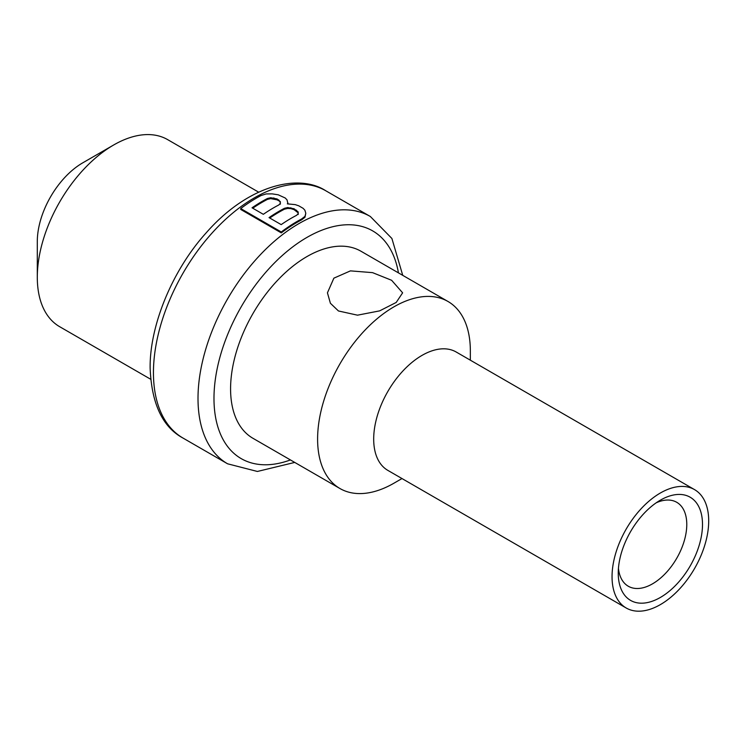 <?xml version="1.0" encoding="UTF-8"?>
<svg xmlns="http://www.w3.org/2000/svg" width="746" height="746" viewBox="0 0 746 746"><rect width="100%" height="100%" fill="white"/><g stroke="black" fill="none" stroke-linecap="round" stroke-linejoin="round"><path stroke-width="1.12" d="M258.61 192.142L167.673 139.642A108.002 62.356 120 0 0 113.672 144.985A108.002 62.356 120 0 0 37.3 277.26L37.3 241.573A64.287 37.113 120 0 1 82.759 162.833L113.672 144.985M150.608 379.21L59.671 326.701A108.002 62.356 -60 0 1 37.3 277.26M240.725 208.563L281.289 231.987A143.857 83.058 -60 0 1 301.608 218.979L304.993 216.34L305.795 213.272L304.993 217.235L301.608 219.865A142.775 82.433 120 0 0 281.289 232.883L240.725 209.458L240.725 208.563A143.857 83.058 -60 0 1 261.035 195.555L266.173 193.923L272.206 193.876L278.239 194.809L285.242 198.007L287.024 199.881L287.947 203.807M447.973 301.468L360.952 251.225A108.002 62.356 120 0 0 277.726 280.16A108.002 62.356 120 0 0 230.579 388.853A108.002 62.356 -60 0 0 252.95 438.294L339.971 488.537A108.002 62.356 -60 0 1 317.6 439.096A108.002 62.356 120 0 1 364.747 330.403A108.002 62.356 120 0 1 447.973 301.468A108.002 62.356 120 0 1 470.344 350.909L470.344 360.178M391.622 280.282L372.571 272.644L350.443 270.873L333.872 278.165L327.438 292.824L330.403 303.268L338.451 310.97L357.502 315.176L379.621 310.877L396.201 302.447L402.626 292.824L391.622 280.282M402.001 478.55L393.972 483.184A108.002 62.356 -60 0 1 339.971 488.537M626.202 607.999L387.845 470.381A68.343 39.463 -60 0 1 373.69 439.096A68.343 39.463 120 0 1 403.521 370.314A68.343 39.463 120 0 1 456.188 352.009L694.545 489.618A68.343 39.463 120 0 0 641.877 507.933A68.343 39.463 120 0 0 612.046 576.705A68.343 39.463 -60 0 0 626.202 607.999A68.343 39.463 -60 0 0 678.869 589.685A68.343 39.463 -60 0 0 708.7 520.904A68.343 39.463 120 0 0 694.545 489.618M702.499 524.485A59.577 34.4 120 0 0 660.369 500.165A59.577 34.4 120 0 0 618.247 573.133A59.577 34.4 -60 0 0 660.378 597.453A59.577 34.4 -60 0 0 702.499 524.485M618.443 568.238A48.462 27.975 -60 0 0 628.281 586.235A48.462 27.975 -60 0 0 665.628 573.254A48.462 27.975 -60 0 0 686.777 524.485A48.462 27.975 120 0 0 676.743 502.3A48.462 27.975 120 0 0 656.238 502.785M305.795 213.272L304.872 210.185L303.09 208.311L298.745 205.803L295.239 204.628L287.369 203.863L287.947 202.987M277.083 198.94L280.328 201.644L280.356 203.313L278.79 204.982A143.857 83.058 -60 0 0 263.329 214.316L252.045 207.798A143.857 83.058 -60 0 1 267.506 198.464L270.695 197.737L277.083 198.94L277.083 199.835L270.695 198.623L267.506 199.35A142.775 82.433 120 0 0 252.754 208.209M294.083 208.759L287.695 207.547L284.506 208.283A143.857 83.058 -60 0 0 269.045 217.618L281.186 224.621A143.857 83.058 -60 0 1 296.638 215.286L298.204 213.626L298.176 211.948L294.083 208.759L294.083 209.654L298.176 212.843L298.204 214.512M304.993 216.34L304.993 217.235M301.608 218.979L301.608 219.865M281.289 231.987L281.289 232.883M267.506 198.464L267.506 199.35M270.695 197.737L270.695 198.623M273.847 197.904L273.847 198.8M278.687 199.872L280.328 202.539L280.356 204.208M277.083 199.835L278.687 200.758M280.328 201.644L280.328 202.539M296.535 210.176L296.535 211.062M298.176 211.948L298.176 212.843M284.506 208.283L284.506 209.169A142.775 82.433 120 0 0 269.754 218.019M287.695 207.547L287.695 208.442L284.506 209.169M290.856 207.724L290.856 208.61L287.695 208.442M294.083 209.654L290.856 208.61M325.788 190.771A142.775 82.433 120 0 0 215.762 229.022A142.775 82.433 120 0 0 153.443 372.711A142.775 82.433 -60 0 0 183.012 438.07C162.544 427.057 151.587 403.726 150.132 368.095C149.582 325.834 172.149 270.509 206.055 232.985C248.166 184.821 298.913 173.193 325.788 190.771L370.342 216.499A142.775 82.433 120 0 0 260.326 254.75A142.775 82.433 120 0 0 198.007 398.439A142.775 82.433 -60 0 0 227.577 463.798L257.389 471.463L294.745 462.427M398.439 272.868A131.473 75.906 120 0 0 298.661 242.627A131.473 75.906 120 0 0 213.981 398.439A131.473 75.906 -60 0 0 290.436 459.937M183.012 438.07L227.577 463.798M370.342 216.499L391.892 238.478L402.747 275.358"/></g></svg>
